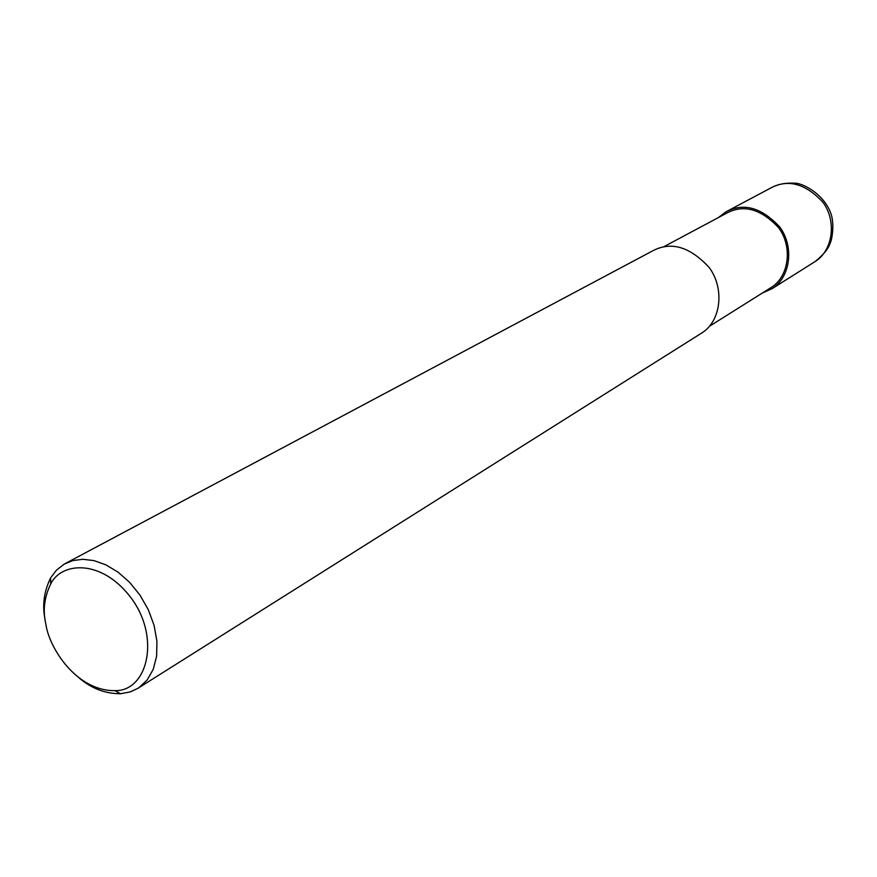 <?xml version="1.0" encoding="UTF-8"?>
<svg xmlns="http://www.w3.org/2000/svg" width="877" height="877" viewBox="0 0 877 877"><rect width="100%" height="100%" fill="white"/><g stroke="black" fill="none" stroke-linecap="round" stroke-linejoin="round"><path stroke-width="1.32" d="M718.329 217.606L725.992 211.817C743.729 202.423 761.696 207.531 779.894 227.143C794.683 247.424 789.98 277.592 772.297 288.544L762.08 293.203M663.429 246.919L726.66 213.155C743.817 204.056 761.192 208.978 778.798 227.943C793.104 247.566 788.555 276.759 771.42 287.327L709.416 326.299M45.089 619.579C42.096 605.404 43.949 591.515 50.636 577.877L56.479 570.127L64.372 564.021L652.631 250.877C671.124 241.076 690.046 246.689 709.361 267.704C725.115 289.41 720.51 321.388 702.071 332.8L137.777 688.401L130.158 691.931L120.566 693.729C105.393 693.784 91.636 688.566 79.259 678.053M64.372 564.021L72.944 560.546L82.942 559.285L94.113 560.644L106.018 564.898L118.099 572.188L129.675 582.394L140.002 595.154L148.366 609.822L154.144 625.553L156.939 641.361L156.599 656.259L153.234 669.348L147.183 679.949L138.972 687.634M45.823 623.964C42.688 610.502 44.299 597.226 50.647 584.137C60.721 562.508 100.57 558.079 130.574 597.226C161.127 637.206 147.522 691.482 114.92 690.637C76.255 691.142 48.948 647.588 45.823 623.964M725.992 211.817L770.894 187.919C788.149 178.787 805.514 183.589 823.01 202.346C837.195 221.76 832.47 250.811 815.27 261.456L772.297 288.544M772.692 186.976C778.776 184.027 785.902 182.778 794.047 183.216C801.786 182.295 825.454 194.453 831.549 215.599C834.389 226.255 831.845 240.353 830.048 243.378C828.491 248.619 823.569 254.648 815.27 261.456M50.636 577.877L50.647 584.137M120.566 693.729L114.92 690.637"/></g></svg>
